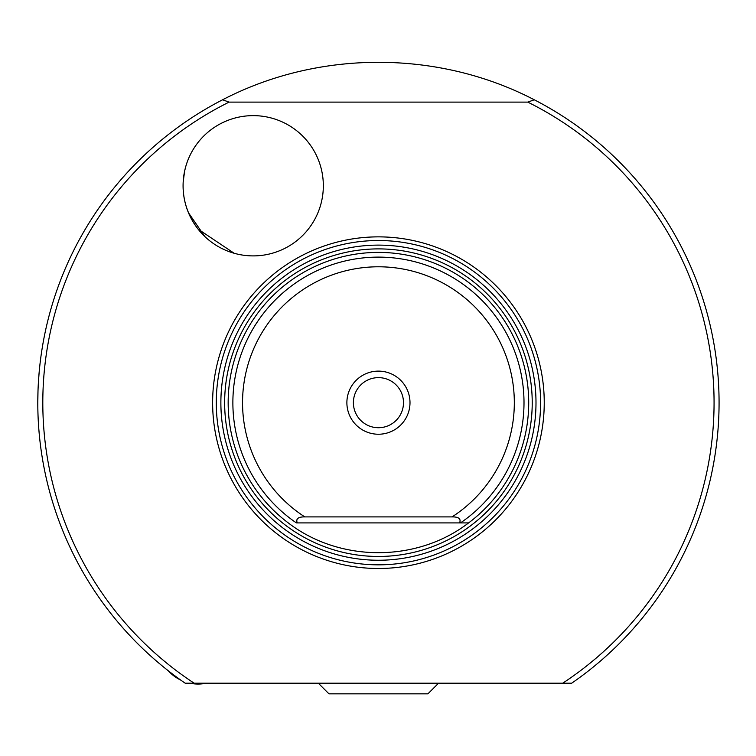 <?xml version="1.0" encoding="UTF-8"?>
<svg xmlns="http://www.w3.org/2000/svg" width="756" height="756" viewBox="0 0 756 756"><rect width="100%" height="100%" fill="white"/><g stroke="black" fill="none" stroke-linecap="round" stroke-linejoin="round"><path stroke-width="1.13" d="M39.114 372.774L38.462 381.534M37.989 391.23L37.8 402.674M38.925 430.306L39.114 432.583M427.915 693.838L328.954 693.838L427.915 693.838L438.546 683.207M158.023 662.398L160.934 664.836M222.595 99.783A340.635 340.635 0 0 0 185.201 683.207L571.668 683.207A340.635 340.635 0 0 0 534.275 99.783L527.792 102.117L229.077 102.117L222.595 99.783C318.645 49.82 438.234 49.82 534.275 99.783M253.203 115.63A70.128 70.128 0 0 1 323.332 185.759A70.128 70.128 0 0 1 253.203 255.897A70.128 70.128 0 0 1 183.075 185.759A70.128 70.128 0 0 1 253.203 115.63M183.472 178.284L183.16 182.262C182.451 199.471 187.431 215.091 198.1 229.144L234.152 253.26M204.772 236.486L188.471 212.748M183.16 182.262L184.606 171.168M184.606 171.158L185.598 167.104M185.768 166.5L184.833 170.138M184.691 170.771L184.01 174.362M527.792 102.117A335.626 335.626 0 0 1 562.7 683.207M194.179 683.207A335.626 335.626 0 0 1 229.077 102.117M378.435 568.493A165.81 165.81 0 0 0 544.244 402.674A165.81 165.81 0 0 0 378.435 236.864A165.81 165.81 0 0 0 212.625 402.674A165.81 165.81 0 0 0 378.435 568.493M378.435 377.631A25.043 25.043 0 0 0 353.392 402.674A25.043 25.043 0 0 0 378.435 427.726A25.043 25.043 0 0 0 403.487 402.674A25.043 25.043 0 0 0 378.435 377.631M378.435 371.12A31.563 31.563 0 0 1 409.998 402.674A31.563 31.563 0 0 1 378.435 434.237A31.563 31.563 0 0 1 346.881 402.674A31.563 31.563 0 0 1 378.435 371.12M468.607 522.906L297.259 522.906C295.69 518.796 298.214 516.792 304.819 516.896L452.05 516.896C458.665 516.792 461.188 518.796 459.61 522.906L468.607 522.906C416.981 562.606 339.888 562.606 288.272 522.906A150.283 150.283 0 0 1 378.435 252.4A150.283 150.283 0 0 1 468.607 522.906M459.61 522.906L297.259 522.906M460.498 522.906A145.558 145.558 0 0 0 487.563 306.341A145.558 145.558 0 0 0 269.316 306.341A145.558 145.558 0 0 0 296.38 522.906M304.819 516.896A135.882 135.882 0 0 1 275.779 313.645A135.882 135.882 0 0 1 481.09 313.645A135.882 135.882 0 0 1 452.05 516.896M378.435 240.521A162.162 162.162 0 0 0 216.282 402.674A162.162 162.162 0 0 0 378.435 564.836A162.162 162.162 0 0 0 540.597 402.674A162.162 162.162 0 0 0 378.435 240.521M535.995 402.674A157.56 157.56 0 0 0 378.435 245.114A157.56 157.56 0 0 0 220.875 402.674A157.56 157.56 0 0 0 378.435 560.243A157.56 157.56 0 0 0 535.995 402.674M378.435 556.463A153.789 153.789 0 0 0 532.224 402.674A153.789 153.789 0 0 0 378.435 248.894A153.789 153.789 0 0 0 224.645 402.674A153.789 153.789 0 0 0 378.435 556.463M168.323 670.799A40.077 40.077 0 0 0 180.807 680.126M189.917 683.207A40.077 40.077 0 0 0 206.284 683.207M328.954 693.838L318.323 683.207"/></g></svg>

